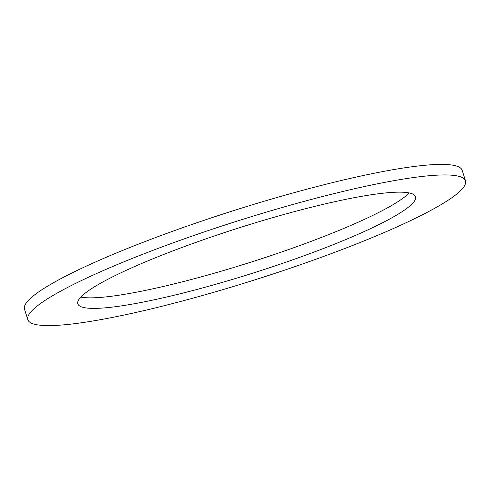 <?xml version="1.0" encoding="UTF-8"?>
<svg xmlns="http://www.w3.org/2000/svg" width="490" height="490" viewBox="0 0 490 490"><rect width="100%" height="100%" fill="white"/><g stroke="black" fill="none" stroke-linecap="round" stroke-linejoin="round"><path stroke-width="0.73" d="M289.4 260.986A177.135 23.667 -17.6 0 1 77.83 303.831A177.135 23.667 -17.6 0 1 203.944 239.555A177.135 23.667 -17.6 0 1 415.514 196.711A177.135 23.667 -17.6 0 1 289.4 260.986M409.168 192.925A177.135 23.667 -17.6 0 1 286.056 250.445A177.135 23.667 -17.6 0 1 80.832 297.075M27.844 319.688L24.5 309.147A229.577 30.674 -17.6 0 1 187.952 225.841A229.577 30.674 -17.6 0 1 462.156 170.312L465.5 180.853A229.577 30.674 -17.6 0 1 302.048 264.159A229.577 30.674 -17.6 0 1 27.844 319.688A229.577 30.674 -17.6 0 1 191.296 236.382A229.577 30.674 -17.6 0 1 465.5 180.853"/></g></svg>
